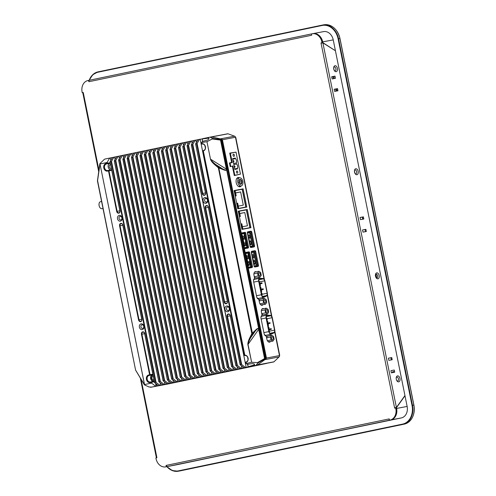 <?xml version="1.0" encoding="UTF-8"?>
<svg xmlns="http://www.w3.org/2000/svg" width="496" height="496" viewBox="0 0 496 496"><rect width="100%" height="100%" fill="white"/><g stroke="black" fill="none" stroke-linecap="round" stroke-linejoin="round"><path stroke-width="0.74" d="M179.62 470.977A16.709 13.2 -100.8 0 0 179.8 470.94A16.709 13.2 -100.8 0 0 179.98 470.909L404.209 424.142A16.709 13.2 -100.8 0 0 413.831 405.071L339.921 38.514A16.709 13.2 -100.8 0 0 323.876 24.8A16.709 13.2 -100.8 0 0 323.696 24.837M394.425 372.26A1.55 1.221 -100.8 0 0 393.161 371.609A1.55 1.221 -100.8 0 0 392.262 372.67M332.487 76.638A1.55 1.221 -100.8 0 0 333.213 77.419M311.686 34.249A1.327 0.812 78.2 0 0 311.618 35.253L88.933 81.697A1.327 0.812 -101.8 0 1 89.46 80.247L89.113 80.482M321.978 42.712L322.859 42.644L335.153 50.58M313.143 33.598L323.454 31.639A10.069 7.955 79.2 0 1 323.559 31.614A10.069 7.955 79.2 0 1 333.231 39.885L335.377 50.536M312.97 33.629A10.069 7.955 79.2 0 1 313.038 33.616A10.069 7.955 79.2 0 1 322.704 41.887L322.859 42.644M156.891 457.647L156.339 457.523L140.306 378.002M166.303 465.391L166.296 465.384A1.327 0.812 -101.8 0 0 167.363 466.538L166.588 466.699A10.069 7.955 79.2 0 1 166.482 466.717A10.069 7.955 79.2 0 1 166.414 466.73M389.98 420.1A1.327 0.812 78.2 0 0 390.048 420.093L177.115 464.696A10.069 7.955 79.2 0 1 177.004 464.715A10.069 7.955 79.2 0 1 176.898 464.74M167.363 466.538L401.345 417.93A10.069 7.955 -100.8 0 0 407.142 406.441L404.99 395.789L396.459 407.681L395.628 407.954M390.048 420.093L390.817 419.932A10.069 7.955 -100.8 0 0 396.614 408.444L396.459 407.681M390.817 419.932L401.345 417.93M354.485 427.676L349.668 428.625L354.485 427.676M220.974 455.52L216.163 456.469L220.974 455.52M355.756 168.758A3.044 1.866 -101.8 0 1 358.193 171.393A3.044 1.866 -101.8 0 1 356.959 174.722A3.044 1.866 -101.8 0 1 355.334 173.916A3.044 1.866 -101.8 0 1 354.553 170.153A3.044 1.866 -101.8 0 1 355.756 168.758M354.466 170.599A1.934 1.184 -101.8 0 1 355.117 170.023A1.934 1.184 -101.8 0 1 356.667 171.697A1.934 1.184 -101.8 0 1 355.886 173.817A1.934 1.184 -101.8 0 1 355.08 173.544M334.986 65.732A3.044 1.866 -101.8 0 1 337.416 68.367A3.044 1.866 -101.8 0 1 336.183 71.697A3.044 1.866 -101.8 0 1 334.558 70.891A3.044 1.866 -101.8 0 1 333.777 67.127A3.044 1.866 -101.8 0 1 334.986 65.732M333.69 67.568A1.934 1.184 -101.8 0 1 334.347 66.991A1.934 1.184 -101.8 0 1 335.891 68.671A1.934 1.184 -101.8 0 1 335.11 70.792A1.934 1.184 -101.8 0 1 334.304 70.519M376.749 272.868A3.044 1.866 -101.8 0 1 379.18 275.503A3.044 1.866 -101.8 0 1 377.952 278.833A3.044 1.866 -101.8 0 1 376.328 278.027A3.044 1.866 -101.8 0 1 375.54 274.263A3.044 1.866 -101.8 0 1 376.749 272.868M375.46 274.71A1.934 1.184 -101.8 0 1 376.111 274.133A1.934 1.184 -101.8 0 1 377.661 275.807A1.934 1.184 -101.8 0 1 376.879 277.927A1.934 1.184 -101.8 0 1 376.073 277.655M397.525 375.894A3.044 1.866 -101.8 0 1 399.956 378.529A3.044 1.866 -101.8 0 1 398.728 381.858A3.044 1.866 -101.8 0 1 397.098 381.052A3.044 1.866 -101.8 0 1 396.316 377.289A3.044 1.866 -101.8 0 1 397.525 375.894M396.23 377.735A1.934 1.184 -101.8 0 1 396.887 377.158A1.934 1.184 -101.8 0 1 398.437 378.832A1.934 1.184 -101.8 0 1 397.649 380.953A1.934 1.184 -101.8 0 1 396.843 380.68M311.618 35.253L311.612 33.902L89.46 80.247A1.327 0.812 -101.8 0 1 89.472 80.24L312.127 33.79A10.069 7.955 -100.8 0 1 312.238 33.771A10.069 7.955 -100.8 0 1 321.904 42.036L322.574 41.912A10.069 7.955 79.2 0 0 312.902 33.641L312.238 33.771M322.902 42.861L396.416 407.464L394.593 407.83L321.073 43.226L322.902 42.861L335.42 50.753L404.947 395.572L396.416 407.464L395.572 407.631M390.941 370.686L394.264 370.041L390.935 370.673L391.375 372.843L394.704 372.205L394.264 370.041M331.681 76.793L335.005 76.142L331.675 76.775L332.115 78.945L335.445 78.312L335.005 76.142M334.192 89.261L337.522 88.617L334.192 89.249L334.626 91.419L337.962 90.78L337.522 88.617M336.666 88.79L337.1 90.948M388.424 358.217L391.753 357.566L388.424 358.199L388.858 360.369L392.187 359.736L391.753 357.566M390.898 357.746L391.332 359.898M362.57 229.977L365.893 229.326L362.564 229.958L363.004 232.128L366.333 231.496L365.893 229.326M365.037 229.505L365.471 231.657M360.053 217.502L363.382 216.857L360.046 217.49L360.487 219.66L363.816 219.021L363.382 216.857M362.526 217.031L362.96 219.189M230.838 453.394L227.509 454.026L230.832 453.363M335.246 431.619L331.917 432.252L335.24 431.588M345.092 429.567L341.763 430.199L345.086 429.536M220.999 455.446L217.663 456.078L220.993 455.415M166.296 465.384L388.988 418.946A1.327 0.812 78.2 0 0 389.434 419.852M166.042 465.44L166.303 466.742L166.935 466.445M390.687 419.957L390.017 420.087A10.069 7.955 -100.8 0 0 395.814 408.592L395.684 407.941L396.354 407.817L396.484 408.468A10.069 7.955 79.2 0 1 390.687 419.957L390.017 420.087M312.344 33.753L312.796 33.666A10.069 7.955 79.2 0 1 312.902 33.641M89.354 80.278L88.412 80.445L88.933 81.697M88.412 80.445L87.897 80.557A10.069 7.955 -100.8 0 0 82.1 92.045L82.231 92.696L83.26 92.485L98.927 170.196M83.26 92.498L82.9 92.572M321.737 43.09L322.704 42.563L322.574 41.912M395.318 408.016L395.256 407.693M141.093 379.316L156.91 457.74L155.88 457.951L156.011 458.602A10.069 7.955 -100.8 0 0 165.683 466.872A10.069 7.955 -100.8 0 0 165.788 466.848L166.972 466.612M166.458 466.724A10.069 7.955 79.2 0 1 166.346 466.742A10.069 7.955 79.2 0 1 166.073 466.792M165.788 466.848L166.303 466.742M389.503 420.193L389.242 418.891M394.593 407.83L394.655 408.158L395.684 407.941M321.073 43.226L321.011 42.904L322.034 42.687L321.904 42.036M98.716 171.734L82.826 92.919L83.328 92.808M156.841 457.411L156.339 457.523M257.622 265.899L254.572 250.759M253.803 246.958L250.753 231.837M249.953 227.869L246.283 209.665M245.799 207.266L242.129 189.057M268.534 325.178L268.398 324.527L268.534 325.178L267.815 325.326M270.122 323.318L269.991 322.667L270.122 323.318L267.518 323.857M269.142 328.178L269.006 327.534L269.142 328.178L268.417 328.333M261.144 319.002L266.092 317.973A2.598 1.593 -101.8 0 1 267.121 315.127A2.598 1.593 -101.8 0 1 267.418 315.115L270.494 315.394A2.598 1.593 -101.8 0 1 272.292 317.657L274.796 330.076A2.598 1.593 -101.8 0 1 274.009 332.828L271.529 334.087A2.988 1.829 -101.8 0 1 271.244 334.186A2.988 1.829 -101.8 0 1 271.225 334.192A2.988 1.829 -101.8 0 1 268.838 331.601L263.897 332.636M264.312 334.354A2.988 1.829 78.2 0 0 266.005 335.277A2.988 1.829 78.2 0 0 266.023 335.277A2.988 1.829 78.2 0 0 266.042 335.271M267.121 315.127L261.9 316.219A2.598 1.593 78.2 0 0 260.977 317.142M266.092 317.973L268.838 331.601M262.272 308.76L263.32 308.562M269.979 341.986L269.086 342.159M270.525 315.778L267.456 315.493A2.213 1.358 78.2 0 0 267.201 315.506A2.213 1.358 78.2 0 0 266.321 317.93L269.068 331.557A2.598 1.593 78.2 0 0 271.411 333.721L273.891 332.463A2.213 1.358 78.2 0 0 274.561 330.119L272.056 317.7A2.213 1.358 78.2 0 0 270.525 315.778L266.309 316.653M269.359 332.456A2.213 1.358 78.2 0 0 269.34 331.21L269.055 329.797M268.925 329.146L268.745 328.265M268.615 327.614L268.144 325.258M268.014 324.607L267.846 323.789M267.716 323.138L267.536 322.257M267.406 321.606L266.836 318.792A2.213 1.358 78.2 0 0 266.259 317.477M267.325 319.17L267.189 318.519L267.325 319.17M266.569 309.678A1.438 0.88 -101.8 0 1 267.716 310.911A1.438 0.88 -101.8 0 1 267.146 312.492A1.438 0.88 -101.8 0 1 267.139 312.499A1.438 0.88 -101.8 0 1 265.986 311.259A1.438 0.88 -101.8 0 1 266.557 309.678A1.438 0.88 -101.8 0 1 266.569 309.678M261.659 309.51L261.987 309.058L266.265 308.171L268.113 309.33L268.702 312.251L267.443 314.005L265.596 312.84L265.007 309.919L261.349 310.682M265.007 309.919L266.265 308.171M261.727 313.646L265.596 312.84M261.807 314.042L263.159 314.898L267.443 314.005M272.031 336.778A1.438 0.88 -101.8 0 1 273.184 338.018A1.438 0.88 -101.8 0 1 272.608 339.593A1.438 0.88 -101.8 0 1 272.602 339.599A1.438 0.88 -101.8 0 1 271.455 338.359A1.438 0.88 -101.8 0 1 272.025 336.778A1.438 0.88 -101.8 0 1 272.031 336.778M267.406 340.702L271.058 339.94L270.469 337.026L266.6 337.832M270.469 337.026L271.727 335.271L273.575 336.431L274.164 339.351L272.905 341.105L271.058 339.94M266.526 337.447L267.449 336.164L271.727 335.271M268.274 341.775L272.905 341.105M253.487 252.104L251.329 252.563L253.487 252.104A0.663 0.527 -100.8 0 0 253.865 251.348L251.317 251.832M253.605 253.909L253.561 253.915A0.552 0.434 79.2 0 1 254.008 254.144L254.597 257.089A0.552 0.434 79.2 0 1 254.274 257.474L252.793 257.784M253.388 260.735L254.87 260.425A0.552 0.434 79.2 0 1 255.316 260.648L256.19 264.994L257.108 264.777L254.64 252.588L253.723 252.743L253.437 252.123M254.039 266.011L256.215 265.558L256.19 264.994M254.101 264.287L255.589 263.977A0.552 0.434 -100.8 0 0 255.911 263.593M245.607 252.917L245.787 252.433L248.211 251.974L248.564 252.352L245.607 252.917A0.663 0.527 79.2 0 1 245.377 253.611M245.39 253.642L248.18 253.115A0.663 0.527 -100.8 0 0 248.564 252.352M247.938 254.987L247.882 254.994A0.552 0.434 -100.8 0 1 248.422 255.446L248.918 257.92A0.552 0.434 -100.8 0 1 248.601 258.552L247.126 258.862M245.396 253.692L248.087 253.134L250.821 266.687M251.429 266.904L248.558 252.7M248.174 267.245L248.136 267.232A0.663 0.527 79.2 0 1 248.601 267.778L248.887 268.156M251.441 267.673L251.559 267.214A0.663 0.527 -100.8 0 0 250.914 266.668L248.118 267.201L250.92 266.668M248.44 265.366L249.91 265.062A0.552 0.434 -100.8 0 0 250.232 264.43L249.73 261.956A0.552 0.434 -100.8 0 0 249.197 261.504L247.721 261.807M246.487 253.456L245.396 253.679L246.487 253.456M251.602 266.631L252.445 266.408M252.445 266.395L251.59 266.569M254.324 266.687L256.86 266.203A0.663 0.527 -100.8 0 0 256.215 265.664L254.051 266.073L256.227 265.658M248.279 264.566L249.358 264.281L248.986 262.44L247.882 262.595M253.977 263.488L255.13 263.184L254.758 261.342L253.574 261.51L253.977 263.488M252.662 256.984L253.822 256.674L253.45 254.832L252.266 255L252.662 256.984M246.965 258.063L248.043 257.777L247.671 255.93L246.568 256.091M251.584 253.822L251.974 253.747L254.188 264.697L253.791 264.777M247.969 266.457L248.521 265.775L247.864 265.924M247.857 265.906L245.65 254.95M245.681 254.944L246.314 254.82L248.521 265.775M249.246 261.497L247.727 261.814M238.328 211.401L246.326 209.882L249.916 227.664L241.912 229.189M239.779 213.584L244.788 212.536L247.454 225.767L242.426 226.728L241.831 223.777L240.858 223.963M239.382 216.647L240.355 216.448L239.76 213.497L244.788 212.536M239.382 216.628L240.355 216.448M241.881 224.186L240.944 224.378L241.881 224.186L242.798 228.737L241.856 228.916M238.384 211.674L239.32 211.494L240.238 216.051L239.301 216.231M238.247 211.823L239.295 212.617L238.619 212.865M239.06 215.035L239.754 214.898L239.32 212.728M241.763 228.817L242.315 227.583L241.874 225.413L241.18 225.556M241.881 225.426L240.895 224.502M241.62 225.463A1.104 0.676 78.2 0 0 240.975 224.539M236.883 171.002A1.104 0.676 -101.8 0 1 237.77 171.957A1.104 0.676 -101.8 0 1 237.33 173.172A1.104 0.676 -101.8 0 1 237.324 173.172A1.104 0.676 -101.8 0 1 236.437 172.217A1.104 0.676 -101.8 0 1 236.877 171.002A1.104 0.676 -101.8 0 1 236.883 171.002M233.498 154.194A1.104 0.676 -101.8 0 1 234.379 155.143A1.104 0.676 -101.8 0 1 233.938 156.358A1.104 0.676 -101.8 0 1 233.932 156.364A1.104 0.676 -101.8 0 1 233.052 155.409A1.104 0.676 -101.8 0 1 233.492 154.194A1.104 0.676 -101.8 0 1 233.498 154.194M234.236 175.342L240.461 174.152L236.022 152.136L229.797 153.332M234.261 175.448L240.461 174.152M230.15 166.383L230.708 166.265L230.051 163.01L229.493 163.128M230.051 163.01L232.252 162.595L230.361 153.214M230.15 166.402L230.708 166.265M234.8 175.231L232.909 165.85M232.773 159.166L235.426 158.615A2.765 1.693 -101.8 0 1 236.301 162.948L233.647 163.506M236.301 162.948L236.518 164.033A2.765 1.693 -101.8 0 1 237.392 168.373L237.503 168.913L234.837 169.421L232.649 158.577L235.315 158.069L232.661 158.621M235.315 158.069L235.426 158.615M233.864 164.585L236.518 164.033M237.392 168.373L234.738 168.925M234.782 167.202A0.552 0.341 -101.8 0 1 234.565 166.117A0.552 0.341 -101.8 0 1 234.782 167.202L234.41 167.282M233.69 161.783A0.552 0.341 -101.8 0 1 233.467 160.698L233.467 160.698A0.552 0.341 -101.8 0 1 233.69 161.783L233.312 161.857M239.494 177.81A4.148 2.542 78.2 0 0 239.469 177.816A4.148 2.542 78.2 0 0 237.826 182.373A4.148 2.542 78.2 0 0 241.137 185.944A4.148 2.542 78.2 0 0 241.161 185.938A4.148 2.542 78.2 0 0 242.811 181.381A4.148 2.542 78.2 0 0 239.494 177.81A4.7 2.883 78.2 0 0 238.105 177.537A4.7 2.883 78.2 0 0 238.074 177.543A4.7 2.883 78.2 0 0 236.208 182.708A4.7 2.883 78.2 0 0 239.965 186.75A4.7 2.883 78.2 0 0 239.99 186.744A4.7 2.883 78.2 0 0 241.205 185.926M237.355 178.256A4.148 2.542 78.2 0 0 237.33 178.262A4.148 2.542 78.2 0 0 236.753 178.504M238.396 186.391A4.148 2.542 78.2 0 0 238.998 186.391A4.148 2.542 78.2 0 0 239.022 186.384A4.148 2.542 78.2 0 0 239.053 186.378M239.37 183.508A2.486 1.525 78.2 0 0 241.682 183.514A2.486 1.525 78.2 0 0 240.944 179.862A2.486 1.525 78.2 0 0 238.805 180.718L239.14 180.972A1.934 1.184 -101.8 0 1 240.802 180.308A1.934 1.184 -101.8 0 1 241.378 183.148A1.934 1.184 -101.8 0 1 239.58 183.142L239.37 183.508M240.374 182.15L240.262 181.604L238.595 181.92L238.706 182.466L240.374 182.15L240.25 181.604L238.595 181.92M238.533 177.921L236.976 178.213M240.82 184.314A2.486 1.525 78.2 0 0 241.8 181.567A2.486 1.525 78.2 0 0 239.804 179.44M239.134 180.966A1.934 1.184 -101.8 0 1 239.915 179.98M240.709 183.774A1.934 1.184 -101.8 0 1 239.574 183.148M261.101 288.306L260.964 287.655L261.101 288.306M260.493 285.299L260.363 284.648L260.493 285.299M263.295 289.447L263.159 288.796L263.295 289.447L260.691 289.993M262.08 283.439L261.95 282.788L262.086 283.439L259.476 283.985M262.31 294.314L262.179 293.663L262.31 294.314L261.59 294.463M261.702 291.307L261.572 290.656L261.708 291.307L260.983 291.462M253.71 282.131L258.652 281.102A2.598 1.593 -101.8 0 1 259.687 278.256A2.598 1.593 -101.8 0 1 259.985 278.237L263.06 278.523A2.598 1.593 -101.8 0 1 264.858 280.786L267.363 293.204A2.598 1.593 -101.8 0 1 266.575 295.957L264.095 297.216A2.988 1.829 -101.8 0 1 263.81 297.315A2.988 1.829 -101.8 0 1 263.791 297.315A2.988 1.829 -101.8 0 1 261.404 294.729L256.463 295.765M256.878 297.482A2.988 1.829 78.2 0 0 258.571 298.406A2.988 1.829 78.2 0 0 258.59 298.4A2.988 1.829 78.2 0 0 258.608 298.4L263.81 297.315M259.687 278.256L254.467 279.347A2.598 1.593 78.2 0 0 253.537 280.271M258.652 281.102L261.404 294.729M263.091 278.901L260.022 278.622A2.213 1.358 78.2 0 0 258.887 281.052L261.634 294.686A2.598 1.593 78.2 0 0 263.977 296.85L266.457 295.591A2.213 1.358 78.2 0 0 267.127 293.248L264.622 280.829A2.213 1.358 78.2 0 0 263.091 278.901L258.875 279.781M261.925 295.585A2.213 1.358 78.2 0 0 261.919 294.395M261.789 293.744L261.311 291.388M261.181 290.737L261.02 289.924M260.884 289.273L259.805 283.917M259.675 283.266L259.402 281.92A2.213 1.358 78.2 0 0 258.825 280.6M259.135 272.806A1.438 0.88 -101.8 0 1 260.282 274.04A1.438 0.88 -101.8 0 1 259.712 275.621A1.438 0.88 -101.8 0 1 259.699 275.621A1.438 0.88 -101.8 0 1 258.552 274.387A1.438 0.88 -101.8 0 1 259.123 272.806A1.438 0.88 -101.8 0 1 259.135 272.806M254.293 276.774L258.162 275.968L257.573 273.048L253.915 273.811M257.573 273.048L258.831 271.293L260.673 272.459L261.262 275.379L260.003 277.134L258.162 275.968M254.225 272.639L254.547 272.186L258.831 271.293M254.374 277.171L255.725 278.02L260.003 277.134M264.597 299.906A1.438 0.88 -101.8 0 1 265.744 301.14A1.438 0.88 -101.8 0 1 265.174 302.721A1.438 0.88 -101.8 0 1 265.168 302.727A1.438 0.88 -101.8 0 1 264.021 301.487A1.438 0.88 -101.8 0 1 264.591 299.906A1.438 0.88 -101.8 0 1 264.597 299.906M259.092 300.576L260.016 299.286L264.294 298.4L266.141 299.559L266.73 302.479L265.472 304.234L263.624 303.068L263.035 300.148L259.166 300.96M263.035 300.148L264.294 298.4M259.966 303.831L263.624 303.068M260.834 304.904L265.472 304.234M235.625 192.981L240.634 191.933L243.3 205.164L238.272 206.119L237.677 203.174L236.704 203.354M235.228 196.044L236.201 195.839L235.606 192.888L240.634 191.933M235.228 196.025L236.201 195.839M237.727 203.577L236.79 203.775L237.727 203.577L238.644 208.134L237.702 208.314M235.166 190.892L234.224 191.072L235.166 190.892L236.084 195.443L235.147 195.622M237.758 208.58L245.762 207.061L242.172 189.274L234.174 190.799M234.093 191.22L235.135 192.014L234.465 192.262M235.054 195.523L235.6 194.289L235.166 192.119M236.654 203.906L237.696 204.705L238.179 207.086A1.104 0.626 -159.7 0 0 237.348 206.547M237.026 204.947L237.72 204.811M237.528 208.233L238.179 207.086M247.386 232.996L249.55 232.587A0.663 0.527 -100.8 0 0 249.928 231.824L249.575 231.446L247.733 231.793M241.67 233.399L241.85 232.915L244.274 232.45L244.627 232.835L241.67 233.399A0.663 0.527 79.2 0 1 241.447 234.087M241.453 234.124L244.249 233.591A0.663 0.527 -100.8 0 0 244.627 232.835M241.453 234.143L244.15 233.616L246.884 247.169M244.237 247.721L244.193 247.727A0.663 0.527 79.2 0 1 244.664 248.254L247.622 247.69A0.663 0.527 -100.8 0 0 246.977 247.151L244.187 247.678L246.989 247.144M243.195 239.339L244.664 239.035A0.552 0.434 -100.8 0 0 244.981 238.402L244.485 235.929A0.552 0.434 -100.8 0 0 243.945 235.476L244.001 235.47M244.503 245.849L245.979 245.539A0.552 0.434 -100.8 0 0 246.295 244.906L245.799 242.432A0.552 0.434 -100.8 0 0 245.26 241.98L245.309 241.974M247.492 247.386L244.844 233.132L245.675 232.977M245.706 233.052L244.863 233.225L245.7 233.039M245.687 233.008L244.857 233.182M249.674 234.391L249.624 234.397A0.552 0.434 79.2 0 1 250.071 234.62L250.666 237.565A0.552 0.434 79.2 0 1 250.337 237.95L248.856 238.26M247.417 233.151L249.593 232.698L249.786 233.225L250.716 233.07M249.451 241.211L250.933 240.901A0.552 0.434 79.2 0 1 251.379 241.13L252.259 245.47L253.171 245.26L250.703 233.07M250.102 246.487L252.284 246.035L252.259 245.47M250.17 244.77L251.652 244.46A0.552 0.434 -100.8 0 0 251.974 244.075M249.662 233.052L249.736 232.494M249.5 232.599L247.386 233.015M248.515 246.915L247.659 247.095L248.515 246.934M247.653 247.064L248.508 246.884L247.653 247.051M252.805 247.144L252.929 246.686A0.663 0.527 -100.8 0 0 252.284 246.14L250.12 246.549A1.104 0.676 78.2 0 0 251.001 247.492L254.07 246.903A1.104 0.676 78.2 0 0 254.516 245.694L251.782 232.14A1.104 0.676 78.2 0 0 250.895 231.179L247.826 231.762A1.104 0.676 78.2 0 0 247.38 232.977L250.114 246.531L252.29 246.14M244.342 245.049L245.421 244.764L245.049 242.916L243.945 243.077M250.04 243.97L251.193 243.66L250.821 241.819L249.637 241.986L250.04 243.97M248.725 237.46L249.885 237.156L249.513 235.315L248.329 235.482L248.725 237.46M243.034 238.539L244.106 238.254L243.734 236.412L242.637 236.567M247.647 234.298L248.043 234.224L250.251 245.179L249.854 245.253M243.92 246.382L241.713 235.426L242.377 235.302L241.608 234.899M242.377 235.302L244.59 246.258L243.951 246.376M250.486 246.481L250.108 246.5M244.826 247.56L244.162 247.585M256.271 271.833A3.317 2.034 78.2 0 0 255.341 271.672A3.317 2.034 78.2 0 0 255.316 271.678A3.317 2.034 78.2 0 0 253.995 275.305L254.653 278.566A2.765 1.693 78.2 0 0 253.599 281.579L256.655 296.732A2.765 1.693 78.2 0 0 258.8 299.138L259.458 302.411A3.317 2.034 78.2 0 0 262.136 305.276A3.317 2.034 78.2 0 0 262.948 304.761M237.658 177.686A4.7 2.883 -101.8 0 1 238.657 177.983M240.349 186.105A4.7 2.883 -101.8 0 1 239.556 186.781M266.439 358.062L279.477 355.582L279.409 355.26L279.484 355.632L274.71 331.936M235.445 137.237L235.519 137.578L235.445 137.237M273.656 361.956L257.244 365.075A1.327 1.048 -100.8 0 0 257.579 364.926L273.99 361.807A1.327 1.048 79.2 0 1 273.656 361.956L251.274 366.333M264.864 359.507A1.327 1.048 -100.8 0 1 264.684 359.681L257.579 364.926M273.99 361.807L279.05 356.946A1.327 1.048 79.2 0 0 279.477 355.582M265.137 358.806A1.327 1.048 -100.8 0 0 265.112 358.317L266.445 358.087L222.406 139.686L220.528 140.095L220.714 139.531L221.855 139.184L211.556 136.946A1.662 1.308 -100.8 0 0 211.116 136.933A1.662 1.308 -100.8 0 0 211.098 136.939L209.802 137.187M237.801 208.785L246.791 207.074L243.121 188.858L234.124 190.563L237.801 208.785M234.131 190.582L242.265 189.032L245.935 207.241M242.265 189.032L243.121 188.858M241.955 229.388L250.945 227.683L247.275 209.461L238.278 211.172L241.955 229.388M238.285 211.184L246.419 209.641L250.089 227.844M246.419 209.641L247.275 209.461M249.612 231.44L250.04 231.359A1.104 0.676 -101.8 0 1 250.926 232.314L253.661 245.873L254.516 245.694M263.705 308.704A3.317 2.034 78.2 0 0 261.429 312.182L262.086 315.437A2.765 1.693 78.2 0 0 261.032 318.451L264.089 333.603A2.765 1.693 78.2 0 0 266.234 336.009L266.898 339.283A3.317 2.034 78.2 0 0 270.382 341.632M254.907 271.845A3.317 2.034 -101.8 0 1 255.409 272.006M262.093 304.935A3.317 2.034 -101.8 0 1 261.696 305.288M249.705 252.805L248.849 252.979L251.584 266.538L252.439 266.358L249.705 252.805A1.104 0.676 78.2 0 0 248.818 251.844L245.762 252.427A1.104 0.676 78.2 0 0 245.284 253.146M248.18 251.98L248.818 251.844M248.211 267.66A1.104 0.676 78.2 0 0 248.93 268.15L251.987 267.567A1.104 0.676 78.2 0 0 252.439 266.358M254.932 267.009L258.007 266.426A1.104 0.676 78.2 0 0 258.013 266.426A1.104 0.676 78.2 0 0 258.453 265.217L255.719 251.658A1.104 0.676 78.2 0 0 254.832 250.703L251.763 251.286A1.104 0.676 78.2 0 0 251.317 252.495L254.051 266.054A1.104 0.676 78.2 0 0 254.932 267.009M255.719 251.658L254.863 251.838L257.598 265.391A1.104 0.676 -101.8 0 1 257.257 266.569M251.658 251.323L254.832 250.703M245.768 233.281L244.912 233.461L247.647 247.014L248.502 246.841L245.768 233.281A1.104 0.676 78.2 0 0 244.881 232.326L241.825 232.903A1.104 0.676 78.2 0 0 241.819 232.909A1.104 0.676 78.2 0 0 241.347 233.622M244.243 232.457L244.881 232.326M244.28 248.143A1.104 0.676 78.2 0 0 244.993 248.632L248.056 248.05A1.104 0.676 78.2 0 0 248.502 246.841M262.861 298.697L262.632 297.557M258.782 278.448L258.571 277.431M270.295 335.569L270.066 334.434M266.216 315.32L266.011 314.303M235.724 152.191L229.753 153.109L231.644 162.49L229.45 162.911L230.194 166.594L232.388 166.179L234.279 175.559L240.163 174.214M220.398 138.992A1.327 1.048 -100.8 0 0 220.168 138.905L211.606 136.927A1.327 1.048 -100.8 0 0 211.253 136.915L227.664 133.796A1.327 1.048 79.2 0 1 228.017 133.802L234.534 136.171A1.327 1.048 79.2 0 1 235.457 137.256L264.052 279.093M221.092 139.984A1.327 1.048 -100.8 0 0 220.906 139.494M211.253 136.915A1.327 1.048 -100.8 0 0 211.24 136.921L227.652 133.796M257.108 365.118L256.11 365.192L257.529 364.926A1.662 1.308 -100.8 0 1 257.108 365.118L151.888 387.06A1.327 1.048 79.2 0 1 151.875 387.06A1.327 1.048 -100.8 0 0 151.875 387.06A1.327 1.048 -100.8 0 0 151.888 387.06L250.616 366.47L266.47 363.456L167.741 384.04A1.327 1.048 79.2 0 1 167.729 384.047A1.327 1.048 79.2 0 1 167.716 384.047M203.453 150.548L203.484 150.536A3.317 2.623 -100.8 0 0 205.394 146.748A3.317 2.623 -100.8 0 0 202.207 144.026A3.317 2.623 -100.8 0 0 202.17 144.032L202.244 144.02M244.981 355.477L244.584 355.551L203.255 150.586L244.881 355.489M248.037 358.217A3.317 2.623 -100.8 0 0 244.85 355.496C246.345 355.365 247.386 356.277 247.969 358.236C248.186 360.294 247.572 361.553 246.121 362.012L246.128 362.012A3.317 2.623 -100.8 0 0 248.037 358.224M246.159 363.363L245.892 362.061L246.202 363.587L247.436 364.306L252.731 363.537L254.442 364.076L254.454 364.876L254.442 364.076M257.529 364.926L266.129 358.757L264.932 358.85L264.542 358.391L258.683 329.332L258.565 328.513L258.98 328.29L258.565 328.513C257.957 328.42 256.909 329.201 255.428 330.869L255.118 330.534C256.686 328.891 257.858 328.166 258.621 328.364L226.703 170.072C226.071 170.543 224.719 170.326 222.63 169.421L218.364 167.772L215.028 164.957C212.468 162.719 210.961 160.834 210.509 159.29L206.956 141.676L201.63 142.55L202.492 141.422L207.663 140.021L209.033 138.868L208.735 138.148L200.173 139.202L246.183 367.381L244.063 367.809L240.213 364.839M207.65 199.956A2.933 2.319 79.2 0 1 205.964 203.298A2.933 2.319 79.2 0 1 203.112 200.899A2.933 2.319 79.2 0 1 204.805 197.551A2.933 2.319 79.2 0 1 207.65 199.956M204.637 200.595A1.823 1.445 -100.8 0 0 206.392 202.095A1.823 1.445 -100.8 0 0 207.458 200.006A1.823 1.445 -100.8 0 0 205.71 198.505A1.823 1.445 -100.8 0 0 204.637 200.595M229.518 308.4A2.933 2.319 79.2 0 1 227.831 311.748A2.933 2.319 79.2 0 1 224.979 309.349A2.933 2.319 79.2 0 1 226.672 306.001A2.933 2.319 79.2 0 1 229.518 308.4M226.505 309.045A1.823 1.445 -100.8 0 0 228.259 310.539A1.823 1.445 -100.8 0 0 229.326 308.456A1.823 1.445 -100.8 0 0 227.577 306.956A1.823 1.445 -100.8 0 0 226.505 309.045M111.352 168.392A1.934 1.531 79.2 0 1 111.135 168.454A1.934 1.531 79.2 0 1 109.275 166.867A1.934 1.531 79.2 0 1 110.41 164.647A1.934 1.531 79.2 0 1 110.589 164.629M153.022 375.057L152.557 374.809L152.954 374.728L149.891 375.305L150.077 374.697L152.842 374.17M153.989 379.868A1.934 1.531 79.2 0 1 153.772 379.93A1.934 1.531 79.2 0 1 151.919 378.336A1.934 1.531 79.2 0 1 153.053 376.123A1.934 1.531 79.2 0 1 153.233 376.104M248.05 359.092A1.934 1.531 79.2 0 1 247.771 358.348A1.934 1.531 79.2 0 1 247.752 357.498M205.412 147.616A1.934 1.531 79.2 0 1 205.127 146.872A1.934 1.531 79.2 0 1 205.108 146.029M122.066 217.8A2.933 2.319 79.2 0 1 120.379 221.148A2.933 2.319 79.2 0 1 117.533 218.748A2.933 2.319 79.2 0 1 119.22 215.4A2.933 2.319 79.2 0 1 122.066 217.8M119.052 218.445A1.823 1.445 -100.8 0 0 120.807 219.945A1.823 1.445 -100.8 0 0 121.88 217.856A1.823 1.445 -100.8 0 0 120.125 216.355A1.823 1.445 -100.8 0 0 119.052 218.445M143.933 326.25A2.933 2.319 79.2 0 1 142.247 329.598A2.933 2.319 79.2 0 1 139.401 327.199A2.933 2.319 79.2 0 1 141.087 323.851A2.933 2.319 79.2 0 1 143.933 326.25M140.92 326.889A1.823 1.445 -100.8 0 0 142.674 328.389A1.823 1.445 -100.8 0 0 143.747 326.3A1.823 1.445 -100.8 0 0 141.992 324.806A1.823 1.445 -100.8 0 0 140.92 326.889M221.098 139.977L226.957 169.037L226.387 169.148L220.528 140.095L212.269 138.979L212.722 138.452L220.714 139.531M249.841 337.621L250.554 337.881L255.428 330.869L252.538 333.957L250.554 337.881C248.936 340.919 248.105 343.158 248.074 344.596L251.633 362.247L257.368 362.657L265.112 358.279L259.253 329.22L258.683 329.332L247.882 344.639C247.702 343.04 248.353 340.702 249.841 337.621L251.825 333.696L255.118 330.534M251.633 362.247L247.882 344.639M252.538 333.957L218.767 167.691L218.922 167.264L222.791 168.993C224.8 169.954 226.071 170.277 226.591 169.954L226.387 169.148L210.701 159.253C211.29 160.568 212.92 162.297 215.586 164.449L218.922 167.264L218.364 167.772L251.825 333.696L252.538 333.957M210.509 159.29L206.956 141.676M215.028 164.957L215.586 164.449L222.791 168.993L222.63 169.421M226.957 169.037L227.063 169.998L226.591 169.954L227.063 169.998L259.253 329.22M264.932 358.85L257.994 362.967L257.368 362.657M255.775 365.366L248.136 366.761L254.454 364.876L254.268 363.946M248.136 366.761L247.696 364.269M248.093 366.569L247.634 364.281M248.341 366.916L246.183 367.381M198.047 139.649L195.895 140.095L196.385 142.519M152.824 375.1A2.988 2.362 -100.8 0 0 151.1 378.51A2.988 2.362 -100.8 0 0 154.002 380.953L153.927 381.294M154.374 381.765L151.609 382.292L151.807 383.278L151.305 383.141L151.15 382.379L150.183 382.583A3.875 3.057 79.2 0 1 146.419 379.409A3.875 3.057 79.2 0 1 148.651 374.988L149.618 374.79L141.453 334.285A2.158 1.705 79.2 0 1 142.693 331.824A2.158 1.705 79.2 0 1 144.789 333.585L154.64 382.441L155.583 382.249L111.104 161.665L111.513 161.343L156.085 382.385L159.935 385.355L150.561 387.314L167.741 384.04M158.478 385.659L154.628 382.689M154.585 382.459L144.733 333.603A1.823 1.445 -100.8 0 0 142.978 332.103A1.823 1.445 -100.8 0 0 141.906 334.192L150.077 374.697L149.618 374.79L149.891 375.305L149.091 375.472A3.317 2.623 -100.8 0 0 147.176 379.235A3.317 2.623 -100.8 0 0 150.369 381.982A3.317 2.623 -100.8 0 0 150.406 381.976L154.262 381.226L151.199 381.808L151.609 382.292M156.085 382.385L155.583 382.249M111.104 161.665L110.062 161.646L120.013 210.713A2.158 1.705 79.2 0 1 118.773 213.181A2.158 1.705 79.2 0 1 116.678 211.414L108.506 170.903L108.562 170.339L111.625 169.756L107.762 170.5L108.562 170.339L108.965 170.816L108.506 170.903L108.562 170.339M108.506 170.903L107.539 171.108A3.875 3.057 79.2 0 1 103.782 167.939A3.875 3.057 79.2 0 1 106.008 163.519A0.552 0.341 78.2 0 0 106.454 163.996A3.317 2.623 -100.8 0 0 104.538 167.76A3.317 2.623 -100.8 0 0 107.731 170.512A3.317 2.623 -100.8 0 0 107.756 170.506L107.731 170.512M112.462 157.499L109.647 158.075L107.235 162.235L107.434 163.221L110.199 162.694M110.31 157.945L110.8 160.369M110.31 163.246L107.248 163.829L107.434 163.221M107.248 163.829L110.118 163.296A3.317 2.623 -100.8 0 0 108.171 166.91A3.317 2.623 -100.8 0 0 111.147 169.843M110.062 161.646L112.474 157.486L113.925 157.182L111.513 161.343M160.09 382.707L160.599 385.231L159.935 385.355M116.74 156.606L114.595 157.052L115.078 159.476M114.595 157.052L113.925 157.182M160.363 381.492L159.861 381.356L115.382 160.772L115.797 160.45L160.363 381.492L164.213 384.462L160.599 385.231M115.382 160.772L114.34 160.754L158.906 381.796L159.861 381.356M162.756 384.766L158.906 381.796M114.34 160.754L116.752 156.593L118.203 156.29L115.797 160.45M164.374 381.815L164.883 384.338L164.213 384.462M118.618 159.861L121.03 155.701L118.873 156.159L119.362 158.584M118.873 156.159L118.203 156.29M164.641 380.599L164.139 380.463L119.66 159.879L120.075 159.557L164.641 380.599L168.491 383.569L164.883 384.338M119.66 159.879L118.724 160.078L163.19 380.903L164.139 380.463M167.04 383.873L163.19 380.903M121.03 155.701L122.487 155.397L120.075 159.557M168.652 380.922L169.161 383.445L168.491 383.569M122.896 158.968L125.308 154.808L123.151 155.267L123.64 157.691M123.151 155.267L122.487 155.397M168.919 379.707L168.417 379.57L123.944 158.987L124.353 158.67L168.919 379.707L172.769 382.676L169.161 383.445M123.944 158.987L123.002 159.185L167.468 380.01L168.417 379.57M171.318 382.98L167.468 380.01M125.308 154.808L126.765 154.504L124.353 158.67M172.93 380.029L173.439 382.552L172.769 382.676M127.174 158.081L129.586 153.915L127.429 154.374L127.918 156.798M127.429 154.374L126.765 154.504M173.203 378.814L172.701 378.677L128.222 158.094L128.631 157.778L173.203 378.814L177.053 381.784L173.439 382.552M128.222 158.094L127.28 158.292L171.746 379.118L172.701 378.677M175.596 382.087L171.746 379.118M129.586 153.915L131.043 153.611L128.631 157.778M177.208 379.136L177.717 381.66L177.053 381.784M133.858 153.035L131.707 153.481L132.196 155.905M131.707 153.481L131.043 153.611M177.481 377.921L176.979 377.785L132.5 157.201L132.909 156.885L177.481 377.921L181.331 380.897L177.717 381.66M132.5 157.201L131.459 157.189L176.024 378.225L176.979 377.785M179.874 381.195L176.024 378.225M131.459 157.189L133.864 153.022L135.321 152.718L132.909 156.885M181.486 378.243L181.995 380.767L181.331 380.897M138.136 152.142L135.991 152.594L136.474 155.012M135.991 152.594L135.321 152.718M181.759 377.028L181.257 376.892L136.778 156.308L137.187 155.992L181.759 377.028L185.609 380.004L181.995 380.767M136.778 156.308L135.737 156.296L180.302 377.332L181.257 376.892M184.152 380.308L180.302 377.332M135.737 156.296L138.148 152.129L139.599 151.826L137.187 155.992M185.764 377.351L186.273 379.874L185.609 380.004M140.015 155.403L142.426 151.237L140.269 151.702L140.759 154.12M140.269 151.702L139.599 151.826M186.037 376.135L185.535 375.999L141.056 155.415L141.472 155.099L186.037 376.135L189.887 379.111L186.273 379.874M141.056 155.415L140.12 155.614L184.58 376.439L185.535 375.999M188.437 379.415L184.58 376.439M142.426 151.237L143.883 150.933L141.472 155.099M190.049 376.464L190.557 378.981L189.887 379.111M144.293 154.51L146.704 150.344L144.547 150.809L145.037 153.227M144.547 150.809L143.883 150.933M190.315 375.243L189.813 375.106L145.34 154.523L145.75 154.206L190.315 375.243L194.165 378.219L190.557 378.981M145.34 154.523L144.398 154.721L188.864 375.546L189.813 375.106M192.715 378.522L188.864 375.546M146.704 150.344L148.161 150.04L145.75 154.206M194.327 375.571L194.835 378.088L194.165 378.219M148.571 153.617L150.982 149.451L148.825 149.916L149.315 152.334M148.825 149.916L148.161 150.04M194.599 374.35L194.091 374.213L149.618 153.63L150.028 153.314L194.599 374.35L198.45 377.326L194.835 378.088M149.618 153.63L148.676 153.828L193.142 374.654L194.091 374.213M196.993 377.63L193.142 374.654M150.982 149.451L152.439 149.147L150.028 153.314M198.605 374.678L199.113 377.196L198.45 377.326M155.254 148.571L153.103 149.023L153.593 151.441M153.103 149.023L152.439 149.147M198.877 373.457L198.375 373.321L153.896 152.737L154.306 152.421L198.877 373.457L202.728 376.433L199.113 377.196M153.896 152.737L152.849 152.725L197.42 373.761L198.375 373.321M201.271 376.737L197.42 373.761M152.849 152.725L155.26 148.558L156.717 148.254L154.306 152.421M202.883 373.786L203.391 376.303L202.728 376.433M159.532 147.684L157.387 148.13L157.871 150.548M157.387 148.13L156.717 148.254M203.155 372.564L202.653 372.428L158.174 151.85L158.584 151.528L203.155 372.564L207.006 375.54L203.391 376.303M158.174 151.85L157.133 151.832L201.698 372.868L202.653 372.428M205.549 375.844L201.698 372.868M157.133 151.832L159.545 147.665L160.995 147.362L158.584 151.528M207.161 372.893L207.669 375.41L207.006 375.54M163.81 146.791L161.665 147.238L162.149 149.656M161.665 147.238L160.995 147.362M207.433 371.671L206.931 371.535L162.452 150.958L162.868 150.635L207.433 371.671L211.284 374.647L207.669 375.41M162.452 150.958L161.411 150.939L205.976 371.975L206.931 371.535M209.827 374.951L205.976 371.975M161.411 150.939L163.823 146.773L165.273 146.469L162.868 150.635M211.445 372L211.953 374.523L211.284 374.647M168.094 145.898L165.943 146.345L166.433 148.769M165.943 146.345L165.273 146.469M211.711 370.779L211.209 370.642L166.73 150.065L167.146 149.742L211.711 370.779L215.562 373.755L211.953 374.523M166.73 150.065L165.689 150.046L210.261 371.082L211.209 370.642M214.111 374.058L210.261 371.082M165.689 150.046L168.101 145.88L169.558 145.576L167.146 149.742M215.723 371.107L216.231 373.631L215.562 373.755M172.372 145.006L170.221 145.452L170.711 147.876M170.221 145.452L169.558 145.576M215.989 369.886L215.487 369.749L171.015 149.172L171.424 148.85L215.989 369.886L219.84 372.862L216.231 373.631M171.015 149.172L169.967 149.153L214.539 370.19L215.487 369.749M218.389 373.166L214.539 370.19M169.967 149.153L172.379 144.987L173.836 144.689L171.424 148.85M220.001 370.214L220.509 372.738L219.84 372.862M176.65 144.113L174.499 144.559L174.989 146.983M174.499 144.559L173.836 144.689M220.274 368.999L219.771 368.863L175.293 148.279L175.702 147.957L220.274 368.999L224.124 371.969L220.509 372.738M175.293 148.279L174.245 148.261L218.817 369.297L219.771 368.863M222.667 372.273L218.817 369.297M174.245 148.261L176.657 144.1L178.114 143.797L175.702 147.957M224.279 369.322L224.787 371.845L224.124 371.969M180.928 143.22L178.777 143.666L179.267 146.091M178.777 143.666L178.114 143.797M224.552 368.106L224.049 367.97L179.571 147.386L179.98 147.064L224.552 368.106L228.402 371.076L224.787 371.845M179.571 147.386L178.529 147.368L223.095 368.41L224.049 367.97M226.945 371.38L223.095 368.41M178.529 147.368L180.941 143.208L182.392 142.904L179.98 147.064M228.557 368.429L229.065 370.952L228.402 371.076M185.206 142.327L183.061 142.774L183.545 145.198M183.061 142.774L182.392 142.904M228.83 367.214L228.327 367.077L183.849 146.494L184.258 146.171L228.83 367.214L232.68 370.183L229.065 370.952M183.849 146.494L182.807 146.475L227.373 367.517L228.327 367.077M231.223 370.487L227.373 367.517M182.807 146.475L185.219 142.315L186.67 142.011L184.258 146.171M232.835 367.536L233.343 370.059L232.68 370.183M187.085 145.582L189.497 141.422L187.339 141.881L187.829 144.305M187.339 141.881L186.67 142.011M233.108 366.321L232.605 366.184L188.127 145.601L188.542 145.278L233.108 366.321L236.958 369.291L233.343 370.059M188.127 145.601L187.19 145.799L231.657 366.625L232.605 366.184M235.507 369.594L231.657 366.625M189.497 141.422L190.954 141.118L188.542 145.278M237.119 366.643L237.627 369.167L236.958 369.291M193.769 140.542L191.617 140.988L192.107 143.412M191.617 140.988L190.954 141.118M240.169 364.616L230.318 315.754A1.823 1.445 -100.8 0 0 228.563 314.253A1.823 1.445 -100.8 0 0 227.49 316.343L237.386 365.428L241.236 368.398L237.627 369.167M241.397 365.75L241.905 368.274L241.236 368.398M244.063 367.809L241.905 368.274M192.411 144.708L192.82 144.392L202.715 193.471L202.256 193.564L192.411 144.708L191.468 144.906L235.935 365.732L236.883 365.292L227.032 316.436A2.158 1.705 79.2 0 1 228.278 313.974A2.158 1.705 79.2 0 1 230.373 315.741L240.225 364.597L241.161 364.399L196.689 143.815L197.098 143.499L241.67 364.535L241.161 364.399M196.689 143.815L195.641 143.803L205.598 192.87A2.158 1.705 79.2 0 1 204.352 195.331A2.158 1.705 79.2 0 1 202.256 193.564M237.386 365.428L236.883 365.292M191.363 144.689L193.775 140.529L195.232 140.225L192.82 144.392M241.67 364.535L245.52 367.505M239.785 368.702L235.935 365.732M195.895 140.095L195.232 140.225M195.641 143.803L198.053 139.636L199.51 139.333L197.098 143.499M200.173 139.202L199.51 139.333M202.69 141.372L202.244 139.153M202.752 141.354L202.201 138.967M209.033 138.868L208.735 138.148L208.921 139.054M251.435 362.254L246.202 363.587M257.994 362.967L256.11 365.192M203.255 150.586L203.478 150.536C204.929 150.077 205.549 148.819 205.325 146.76C204.743 144.801 203.701 143.89 202.207 144.026M201.63 142.55L202.17 144.032M201.674 142.767L201.94 144.082L202.337 144.001M212.269 138.979L207.142 141.608M211.556 136.946L210.137 137.218L212.722 138.452M210.137 137.218L209.765 137.194L210.137 137.218M202.331 138.744L209.765 137.194M266.011 358.701A0.552 0.533 -65.2 0 0 266.29 358.112L222.251 139.705A0.552 0.533 -134.7 0 0 221.768 139.271M265.701 358.701A0.552 0.434 -100.8 0 0 265.881 358.131L221.861 139.835A0.552 0.434 -100.8 0 0 221.476 139.382M97.569 180.618L135.588 370.084L144.615 384.97L100.006 163.953L97.526 180.928M99.975 163.562L104.551 159.135L109.647 158.075M144.615 384.97L149.054 386.998L151.875 387.06A1.327 1.048 79.2 0 1 151.863 387.066L167.729 384.047M100.006 163.953L144.497 384.586M151.807 383.278L155.657 386.248M144.621 384.53L151.305 383.141M150.183 382.583A0.552 0.341 -101.8 0 1 150.406 381.976L150.406 381.976M106.008 163.519L106.981 163.314L106.826 162.558L100.149 163.947M106.826 162.558L107.235 162.235M100.564 201.667A3.596 2.201 78.2 0 0 100.539 201.674A3.596 2.201 78.2 0 0 99.113 205.623A3.596 2.201 78.2 0 0 101.984 208.717A3.596 2.201 78.2 0 0 102.009 208.711A3.596 2.201 78.2 0 0 102.033 208.711L103.007 208.506M333.659 68.299A1.383 0.849 -101.8 0 1 333.988 69.862M354.435 171.325A1.383 0.849 -101.8 0 1 354.758 172.887M362.7 219.238L362.266 217.087A1.104 0.676 -101.8 0 1 362.266 217.087L361.41 217.267A1.104 0.676 78.2 0 0 361.404 217.248M334.329 78.523L333.895 76.372L333.039 76.551A1.104 0.676 78.2 0 0 333.033 76.533L333.467 78.684M335.55 89.007L335.984 91.159M336.84 90.997L336.406 88.84M354.553 171.529L354.789 172.682M375.429 275.038L375.881 277.307M375.943 274.183L376.706 277.94M334.242 28.117A16.548 13.076 79.2 0 1 339.965 38.508L413.875 405.065L412.021 405.424L338.111 38.868A16.374 12.939 -100.8 0 0 322.208 25.457L97.979 72.218A16.374 12.939 -100.8 0 0 89.317 80.278M413.875 405.065A16.548 13.076 79.2 0 1 412.455 417.285M322.208 25.457L322.338 25.091A16.709 13.2 79.2 0 1 322.518 25.06L323.876 24.8C331.905 24.261 337.28 28.83 339.989 38.502L338.111 38.868M97.979 72.218L98.109 71.858L322.518 25.06A16.709 13.2 79.2 0 1 338.563 38.775L412.474 405.331A16.709 13.2 79.2 0 1 402.851 424.402L402.591 424.111A16.374 12.939 -100.8 0 0 412.021 405.424M339.989 38.502L413.9 405.058C415.146 415.146 411.916 421.507 404.209 424.142L178.628 471.163L178.362 470.878L402.591 424.111M166.985 466.624A16.374 12.939 -100.8 0 0 178.362 470.878M89.187 80.302A16.709 13.2 79.2 0 1 98.109 71.858L322.338 25.091M179.986 470.909L178.628 471.163A16.709 13.2 79.2 0 1 178.448 471.2A16.709 13.2 79.2 0 1 166.861 466.649M322.704 41.887L333.231 39.885M166.588 466.699L177.115 464.696M396.614 408.444L407.142 406.441M395.814 408.592L396.484 408.468M268.727 329.865L271.337 329.325L271.2 328.674L268.596 329.214M267.797 321.526L267.927 322.171L267.797 321.52L267.077 321.675M267.456 315.493L266.966 315.599M269.911 333.293L273.891 332.463M274.561 330.119L269.34 331.21M272.056 317.7L267.524 318.649M253.723 252.743L254.008 254.144M254.597 257.089L255.316 260.648M251.348 252.669L253.53 252.216M248.601 267.778L251.559 267.214M238.495 212.232A1.104 0.626 20.3 0 1 239.295 212.617M241.614 227.72L242.315 227.583M241.664 227.714L241.781 228.544M240.932 224.502L242.042 225.389A1.104 1.097 74.7 0 0 240.969 224.502M262.477 296.422L266.457 295.591M267.127 293.248L262.415 294.227M264.622 280.829L259.402 281.92M234.341 191.623A1.104 0.626 20.3 0 1 235.135 192.014M234.906 194.426L235.6 194.289M234.949 194.42L235.067 195.25M236.896 204.315A1.104 0.626 20.3 0 1 237.696 204.705M249.928 231.824L247.38 232.314M249.786 233.225L250.071 234.62M250.666 237.565L251.379 241.13M250.387 247.169L252.929 246.686M271.486 315.964L267.276 295.064M264.684 359.681L279.05 356.946M265.112 358.317L265.887 358.168M250.926 232.314L251.782 232.14M250.04 231.359L250.895 231.179M257.598 265.391L258.453 265.217M235.457 137.256L222.419 139.736M220.168 138.905L234.534 136.171M211.606 136.927L228.017 133.802M201.934 143.741A3.652 2.883 79.2 0 1 205.449 146.735A3.652 2.883 79.2 0 1 203.372 150.896M244.571 355.21A3.652 2.883 79.2 0 1 248.093 358.205A3.652 2.883 79.2 0 1 246.016 362.371M153.586 381.356A3.317 2.623 79.2 0 1 150.648 378.603A3.317 2.623 79.2 0 1 152.557 374.809L149.091 375.472A0.552 0.341 78.2 0 1 148.651 374.988M156.128 383.842L156.581 386.068M156.122 386.161L155.57 383.408M144.677 333.665L141.453 334.285M111.73 170.289L108.965 170.816L117.13 211.321A1.823 1.445 -100.8 0 0 118.885 212.821A1.823 1.445 -100.8 0 0 119.958 210.732L120.013 210.713M119.958 210.726L110.106 161.863M119.896 210.794L116.678 211.414M107.539 171.108A0.552 0.341 -101.8 0 1 107.762 170.5M158.863 381.567L114.384 160.971M163.141 380.68L118.662 160.078M167.419 379.787L122.94 159.191M171.703 378.894L127.218 158.298M175.981 378.002L131.502 157.406M180.259 377.109L135.78 156.513M184.537 376.216L140.058 155.62M188.815 375.323L144.336 154.727M193.099 374.43L148.614 153.834M197.377 373.538L152.898 152.942M201.655 372.645L157.176 152.049M205.933 371.752L161.454 151.156M210.211 370.859L165.732 150.263M214.489 369.966L170.01 149.37M218.773 369.074L174.288 148.478M223.051 368.181L178.572 147.585M227.329 367.288L182.85 146.692M231.607 366.395L187.128 145.799M205.48 192.944L202.715 193.471A1.823 1.445 -100.8 0 0 204.47 194.971A1.823 1.445 -100.8 0 0 205.542 192.882L205.598 192.87M205.536 192.882L195.684 144.02M230.256 315.816L227.032 316.436M235.885 365.509L191.406 144.906M208.388 207.371L205.623 207.892L224.583 301.921L227.348 301.394M224.583 301.921A1.823 1.445 -100.8 0 0 226.337 303.422A1.823 1.445 -100.8 0 0 227.41 301.332L208.45 207.303A1.823 1.445 -100.8 0 0 206.696 205.809A1.823 1.445 -100.8 0 0 205.623 207.892L205.17 207.985A2.158 1.705 79.2 0 1 206.41 205.524A2.158 1.705 79.2 0 1 208.506 207.291L227.466 301.314A2.158 1.705 79.2 0 1 226.219 303.781A2.158 1.705 79.2 0 1 224.124 302.014L224.583 301.921M224.124 302.014L205.17 207.985M122.81 225.215L120.038 225.742L138.998 319.771L141.763 319.244M138.998 319.771A1.823 1.445 -100.8 0 0 140.752 321.265A1.823 1.445 -100.8 0 0 141.825 319.182L122.865 225.153A1.823 1.445 -100.8 0 0 121.111 223.659A1.823 1.445 -100.8 0 0 120.038 225.742L119.586 225.835A2.158 1.705 79.2 0 1 120.826 223.374A2.158 1.705 79.2 0 1 122.921 225.141L141.881 319.164A2.158 1.705 79.2 0 1 140.641 321.625A2.158 1.705 79.2 0 1 138.545 319.858L138.998 319.771M138.545 319.858L119.586 225.835M98.109 71.858L92.733 74.716L89.131 80.315M166.799 466.655L172.298 470.58L178.448 471.2L179.8 470.94M313.038 33.616L323.559 31.614M166.482 466.717L177.004 464.715M166.346 466.742L165.683 466.872M268.398 324.527L267.685 324.675M269.991 322.667L267.387 323.206M269.006 327.534L268.286 327.682M271.244 334.186L266.023 335.277M267.927 322.171L267.208 322.326M271.337 329.325L271.2 328.674M234.186 166.197L234.558 166.117M233.095 160.772L233.467 160.698M239.469 177.816L237.33 178.262M241.161 185.938L239.022 186.384M263.159 288.796L260.555 289.342M261.95 282.788L259.346 283.334M262.179 293.663L261.46 293.812M261.572 290.656L260.853 290.811M238.328 206.95L238.043 206.41M279.707 355.31L274.858 331.266M271.889 316.535L267.425 294.395M264.455 279.657L235.774 137.429M222.406 139.686L266.445 358.087M247.585 364.287L248.062 366.649M142.978 332.103C143.505 331.787 144.063 332.289 144.665 333.616L154.535 382.559M110.019 161.801L119.889 210.744C120.02 211.959 119.685 212.654 118.885 212.821M114.297 160.909L158.813 381.666M118.575 160.016L163.091 380.773M122.859 159.123L167.369 379.88M127.137 158.23L171.647 378.987M131.415 157.337L175.931 378.095M135.693 156.445L180.209 377.202M139.971 155.552L184.487 376.309M144.255 154.659L188.765 375.416M148.533 153.766L193.043 374.53M152.811 152.873L197.321 373.637M157.089 151.981L201.605 372.744M161.367 151.088L205.883 371.851M165.652 150.201L210.161 370.958M169.93 149.308L214.439 370.066M174.208 148.416L218.717 369.173M178.486 147.523L223.002 368.28M182.764 146.63L227.28 367.387M187.042 145.737L231.558 366.494M195.604 143.952L205.474 192.894C205.604 194.11 205.27 194.804 204.47 194.971M228.563 314.253C229.369 314.135 229.933 314.638 230.249 315.766L240.114 364.709M191.326 144.844L235.836 365.602M226.337 303.422C227.137 303.254 227.472 302.56 227.335 301.345L208.382 207.316C208.066 206.193 207.502 205.685 206.696 205.809M202.176 139.091L202.641 141.385M245.836 362.142L246.103 363.463M203.199 150.666L244.497 355.496M201.593 142.705L201.86 144.02M97.445 180.755L99.832 163.804M135.656 370.258L144.392 384.803M97.452 180.941L135.588 370.084M140.752 321.265C141.552 321.104 141.887 320.41 141.757 319.195L122.797 225.165C122.481 224.037 121.923 223.535 121.111 223.659M209.783 137.187L211.116 136.933M101.587 201.457L100.539 201.674"/></g></svg>
